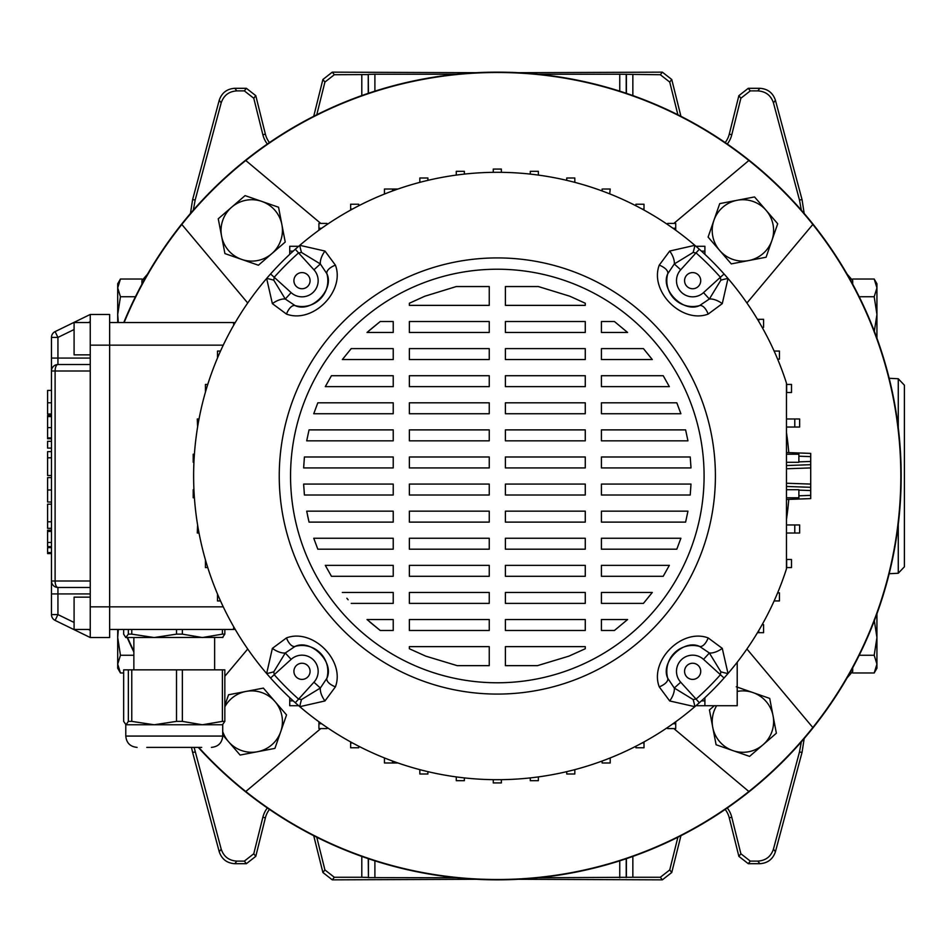 <?xml version="1.0" encoding="UTF-8"?>
<svg xmlns="http://www.w3.org/2000/svg" width="952" height="952" viewBox="0 0 952 952"><rect width="100%" height="100%" fill="white"/><g stroke="black" fill="none" stroke-linecap="round" stroke-linejoin="round"><path stroke-width="1.43" d="M194.125 747.379L221.197 849.148C223.732 856.61 228.932 860.596 236.798 861.108L244.355 861.108L253.767 853.765L262.871 817.209A25.192 25.192 0 0 1 267.334 807.962M262.871 817.209L265.382 817.839A22.61 22.61 0 0 1 269.464 809.426M316.766 837.236L324.918 869.926L334.319 877.268L332.296 879.85L476.25 879.291M332.296 879.85L322.895 872.496L324.918 869.926M313.72 835.701L322.895 872.496M265.382 817.839L255.779 856.348L246.378 863.69L244.355 861.108M236.798 861.108L234.823 863.69L246.378 863.69M234.823 863.69C226.957 863.178 221.756 859.192 219.222 851.719L221.197 849.148M195.184 752.032L192.601 752.366L219.222 851.719M192.601 752.366L191.471 747.379M804.178 738.55L802.048 752.366L775.428 851.719C772.893 859.192 767.693 863.178 759.827 863.69L748.272 863.69L738.871 856.348L740.882 853.765L750.283 861.108L748.272 863.69M727.304 807.962A25.192 25.192 0 0 1 731.767 817.209L729.268 817.839L738.871 856.348M729.268 817.839A22.61 22.61 0 0 0 725.174 809.426M680.93 835.701L671.755 872.496L662.354 879.85L660.331 877.268L669.732 869.926L671.755 872.496M518.388 879.291L662.354 879.85M759.827 863.69L757.84 861.108L750.283 861.108M757.84 861.108C765.706 860.596 770.906 856.61 773.441 849.148L775.428 851.719M802.048 752.366L799.466 752.032L773.441 849.148M799.466 752.032L801.334 741.834M801.334 210.166L799.466 199.968L773.441 102.852C770.906 95.39 765.706 91.404 757.84 90.892L750.283 90.892L740.882 98.234L738.871 95.652L748.272 88.31L750.283 90.892M727.304 144.038A25.192 25.192 0 0 0 731.767 134.791L740.882 98.234M677.883 114.764L669.732 82.074L660.331 74.732L662.354 72.15L671.755 79.504L669.732 82.074M619.752 91.154L619.752 74.232L660.331 74.732M313.72 116.299L322.895 79.504L332.296 72.15L334.319 74.732L368.257 74.565L368.257 93.332M334.319 74.732L324.918 82.074L322.895 79.504M316.766 114.764L324.918 82.074M190.459 213.45L192.601 199.634L219.222 100.281C221.756 92.808 226.957 88.822 234.823 88.31L246.378 88.31L255.779 95.652L253.767 98.234L262.871 134.791A25.192 25.192 0 0 0 267.334 144.038M253.767 98.234L244.355 90.892L246.378 88.31M234.823 88.31L236.798 90.892L244.355 90.892M236.798 90.892C228.932 91.404 223.732 95.39 221.197 102.852L219.222 100.281M192.601 199.634L195.184 199.968L221.197 102.852M195.184 199.968L193.315 210.166M334.319 877.268L361.796 877.268L361.796 856.431M632.854 856.431L632.854 877.268L660.331 877.268M677.883 837.236L669.732 869.926M731.767 817.209L740.882 853.765M632.854 877.268L538.189 877.768M456.46 877.768L368.436 877.613L368.436 858.728M368.257 858.668L368.436 877.613M368.257 877.435L361.796 877.268M332.296 72.15L476.25 72.709M368.436 93.272L368.257 74.565M368.436 74.387L374.898 74.232L374.898 91.154M619.752 74.232L538.189 74.232M456.46 74.232L374.898 74.232M518.388 72.709L662.354 72.15M262.871 134.791L265.382 134.161L255.779 95.652M265.382 134.161A22.61 22.61 0 0 0 269.464 142.574M799.466 199.968L802.048 199.634L775.428 100.281L773.441 102.852M757.84 90.892L759.827 88.31L748.272 88.31M731.767 134.791L729.268 134.161L738.871 95.652M729.268 134.161A22.61 22.61 0 0 1 725.174 142.574M680.93 116.299L671.755 79.504M759.827 88.31C767.693 88.822 772.893 92.808 775.428 100.281M802.048 199.634L804.178 213.45M782.889 190.436A403.85 403.85 0 0 0 123.772 322.538A403.85 403.85 0 0 1 901.175 476A403.85 403.85 0 0 1 198.254 747.379A403.85 403.85 0 0 0 782.889 761.564A403.85 403.85 0 0 0 782.889 190.436M127.187 637.543A403.85 403.85 0 0 0 133.863 652.037A403.85 403.85 0 0 1 127.187 637.543M746.927 302.998L812.829 224.458A403.505 403.505 0 0 0 124.141 322.538M198.706 747.379A403.505 403.505 0 0 0 812.829 727.542L746.927 649.002M127.556 637.543A403.505 403.505 0 0 0 133.863 651.251M748.867 160.495L673.873 223.411M673.873 728.589L748.867 791.505M245.783 791.505L320.764 728.589M247.722 649.002L224.839 676.265M320.764 223.411L245.783 160.495M181.82 224.458L247.722 302.998M812.829 727.542A403.505 403.505 0 0 0 812.829 224.458M810.711 466.635L810.711 485.365M786.471 452.533L810.711 453.39L810.711 464.695L786.471 465.54M786.471 486.46L810.711 487.305L810.711 498.61L786.471 499.467M810.711 464.695L810.711 467.92L786.471 468.765M786.471 483.235L810.711 484.08L810.711 487.305M301.998 288.753A8.08 8.08 0 0 0 310.078 280.673A8.08 8.08 0 0 0 301.998 272.593A8.08 8.08 0 0 0 293.918 280.673A8.08 8.08 0 0 0 301.998 288.753M684.571 280.673A8.08 8.08 0 0 0 692.651 288.753A8.08 8.08 0 0 0 700.72 280.673A8.08 8.08 0 0 0 692.651 272.593A8.08 8.08 0 0 0 684.571 280.673M692.651 663.246A8.08 8.08 0 0 0 684.571 671.327A8.08 8.08 0 0 0 692.651 679.407A8.08 8.08 0 0 0 700.72 671.327A8.08 8.08 0 0 0 692.651 663.246M310.078 671.327A8.08 8.08 0 0 0 301.998 663.246A8.08 8.08 0 0 0 293.918 671.327A8.08 8.08 0 0 0 301.998 679.407A8.08 8.08 0 0 0 310.078 671.327M290.55 476A206.774 206.774 0 0 1 497.325 269.226A206.774 206.774 0 0 1 704.087 476A206.774 206.774 0 0 1 497.325 682.774A206.774 206.774 0 0 1 290.55 476M715.404 476A218.079 218.079 0 0 1 497.325 694.079A218.079 218.079 0 0 1 279.245 476A218.079 218.079 0 0 1 497.325 257.921A218.079 218.079 0 0 1 715.404 476M273.795 671.779A12.923 3.011 -16.1 0 1 266.643 673.528A303.688 303.688 0 0 1 299.797 245.319A303.688 303.688 0 0 1 786.471 383.156L786.471 568.844A303.688 303.688 0 0 1 266.643 673.528L272.379 648.36L286.481 637.911C312.542 627.999 345.314 660.45 335.413 686.844L324.965 700.946L299.797 706.682A12.923 3.011 106.1 0 1 301.534 699.53L320.348 688.034L326.893 678.252C334.616 662.164 311.007 638.732 295.06 646.42L285.291 652.977L273.795 671.779L274.236 674.754A298.785 298.785 0 0 0 298.571 699.089L301.534 699.53M669.684 700.946A12.923 6.14 -58 0 0 674.29 688.034L693.104 699.53A12.923 3.011 -106.1 0 1 694.853 706.682L669.684 700.946L659.236 686.844C649.323 660.783 681.775 628.011 708.169 637.911L722.27 648.36L728.006 673.528A12.923 3.011 16.1 0 1 720.854 671.779L709.359 652.977A12.923 6.14 -32 0 0 722.27 648.36M537.428 665.65L568.939 656.13L585.266 648.752L585.266 646.634L505.405 646.634L505.405 665.65L537.428 665.65M614.421 630.486L627.594 619.538L601.426 619.538L601.426 630.486L614.421 630.486M643.433 603.389L652.298 592.453L601.426 592.453L601.426 603.389L643.433 603.389M663.211 576.293L669.351 565.357L601.426 565.357L601.426 576.293L663.211 576.293M676.812 549.197L680.894 538.261L601.426 538.261L601.426 549.197L676.812 549.197M685.607 522.112L687.951 511.164L685.607 522.112L601.426 522.112L601.426 511.164L687.951 511.164M690.236 495.016L690.997 484.08L690.236 495.016L601.426 495.016L601.426 484.08L690.997 484.08M690.997 467.92L690.236 456.984L601.426 456.984L601.426 467.92L690.997 467.92L690.902 465.73M687.951 440.835L685.607 429.887L601.426 429.887L601.426 440.835L687.951 440.835M680.894 413.739L676.812 402.803L680.894 413.739L601.426 413.739L601.426 402.803L676.812 402.803M669.351 386.643L663.211 375.707L601.426 375.707L601.426 386.643L669.351 386.643M652.298 359.547L643.433 348.61L601.426 348.61L601.426 359.547L652.298 359.547M627.594 332.462L614.421 321.514L601.426 321.514L601.426 332.462L627.594 332.462M585.266 303.248L569.832 296.227L538.368 286.552L505.405 286.552L505.405 305.366L585.266 305.366L585.266 303.248M457.21 665.65L489.245 665.65L489.245 646.634L409.372 646.634L409.372 648.752L425.711 656.13L457.21 665.65M456.282 286.552L424.818 296.227L409.372 303.248L409.372 305.366L489.245 305.366L489.245 286.552L456.282 286.552M380.229 321.514L367.044 332.462L393.224 332.462L393.224 321.514L380.229 321.514L369.019 330.689M351.217 348.61L342.351 359.547L351.217 348.61L393.224 348.61L393.224 359.547L342.351 359.547M331.439 375.707L325.298 386.643L331.439 375.707L393.224 375.707L393.224 386.643L325.298 386.643M317.825 402.803L313.743 413.739L393.224 413.739L393.224 402.803L317.825 402.803M309.043 429.887L306.699 440.835L309.043 429.887L393.224 429.887L393.224 440.835L306.699 440.835M304.414 456.984L303.64 467.92L304.414 456.984L393.224 456.984L393.224 467.92L303.64 467.92M303.64 484.08L304.414 495.016L393.224 495.016L393.224 484.08L303.64 484.08L303.748 486.27M309.043 522.112L393.224 522.112L393.224 511.164L306.699 511.164L309.043 522.112L307.555 515.567M313.743 538.261L317.825 549.197L393.224 549.197L393.224 538.261L313.743 538.261M325.298 565.357L331.439 576.293L325.298 565.357L393.224 565.357L393.224 576.293L331.439 576.293M346.885 598.261L348.123 599.76M380.229 630.486L393.224 630.486L393.224 619.538L367.044 619.538L380.229 630.486L369.745 621.942M489.245 619.538L489.245 630.486L409.372 630.486L409.372 619.538L489.245 619.538M505.405 630.486L505.405 619.538L585.266 619.538L585.266 630.486L505.405 630.486M489.245 592.453L489.245 603.389L409.372 603.389L409.372 592.453L489.245 592.453M505.405 603.389L505.405 592.453L585.266 592.453L585.266 603.389L505.405 603.389M342.351 592.453L393.224 592.453L393.224 603.389L351.217 603.389M489.245 565.357L489.245 576.293L409.372 576.293L409.372 565.357L489.245 565.357M505.405 576.293L505.405 565.357L585.266 565.357L585.266 576.293L505.405 576.293M489.245 538.261L489.245 549.197L409.372 549.197L409.372 538.261L489.245 538.261M505.405 549.197L505.405 538.261L585.266 538.261L585.266 549.197L505.405 549.197M489.245 511.164L489.245 522.112L409.372 522.112L409.372 511.164L489.245 511.164M505.405 522.112L505.405 511.164L585.266 511.164L585.266 522.112L505.405 522.112M489.245 484.08L489.245 495.016L409.372 495.016L409.372 484.08L489.245 484.08M505.405 495.016L505.405 484.08L585.266 484.08L585.266 495.016L505.405 495.016M489.245 456.984L489.245 467.92L409.372 467.92L409.372 456.984L489.245 456.984M505.405 467.92L505.405 456.984L585.266 456.984L585.266 467.92L505.405 467.92M489.245 429.887L489.245 440.835L409.372 440.835L409.372 429.887L489.245 429.887M505.405 440.835L505.405 429.887L585.266 429.887L585.266 440.835L505.405 440.835M489.245 402.803L489.245 413.739L409.372 413.739L409.372 402.803L489.245 402.803M505.405 413.739L505.405 402.803L585.266 402.803L585.266 413.739L505.405 413.739M489.245 375.707L489.245 386.643L409.372 386.643L409.372 375.707L489.245 375.707M505.405 386.643L505.405 375.707L585.266 375.707L585.266 386.643L505.405 386.643M489.245 348.61L489.245 359.547L409.372 359.547L409.372 348.61L489.245 348.61M505.405 359.547L505.405 348.61L585.266 348.61L585.266 359.547L505.405 359.547M489.245 321.514L489.245 332.462L409.372 332.462L409.372 321.514L489.245 321.514M505.405 332.462L505.405 321.514L585.266 321.514L585.266 332.462L505.405 332.462M722.27 303.64A12.923 6.14 -148 0 0 709.359 299.023L720.854 280.221A12.923 3.011 163.9 0 1 728.006 278.472L722.27 303.64L708.169 314.089C682.096 324.001 649.335 291.55 659.236 265.156L669.684 251.054L694.853 245.319A12.923 3.011 -73.9 0 1 693.104 252.47L674.29 263.966A12.923 6.14 -122 0 0 669.684 251.054M324.965 251.054A12.923 6.14 122 0 0 320.348 263.966L301.534 252.47A12.923 3.011 73.9 0 1 299.797 245.319L324.965 251.054L335.413 265.156C345.326 291.217 312.875 323.989 286.481 314.089L272.379 303.64L266.643 278.472A12.923 3.011 -163.9 0 1 273.795 280.221L285.291 299.023A12.923 6.14 148 0 0 272.379 303.64M286.481 637.911A12.923 6.105 -105.6 0 0 295.06 646.42A25.847 25.847 0 0 1 326.893 678.252A12.923 6.105 15.6 0 0 335.413 686.844M295.298 702.754L313.946 682.203A16.148 16.148 0 0 0 313.422 659.903A16.148 16.148 0 0 0 291.122 659.379L270.57 678.026M313.946 682.203L320.348 688.034A12.923 6.14 58 0 0 324.965 700.946M272.379 648.36A12.923 6.14 32 0 0 285.291 652.977L291.122 659.379M724.079 678.026L703.528 659.379L709.359 652.977L699.577 646.42C683.488 638.709 660.045 662.318 667.745 678.252A12.923 6.105 164.4 0 1 659.236 686.844M699.339 702.754L696.079 699.089A298.785 298.785 0 0 0 720.414 674.754L720.854 671.779M693.104 699.53L696.079 699.089L680.704 682.203A16.148 16.148 0 0 1 681.227 659.903A16.148 16.148 0 0 1 703.528 659.379M680.704 682.203L674.29 688.034L667.745 678.252A25.847 25.847 0 0 1 699.577 646.42A12.923 6.105 -74.4 0 0 708.169 637.911M699.339 249.245L680.704 269.797L674.29 263.966L667.745 273.748C660.033 289.836 683.643 313.267 699.577 305.58A12.923 6.105 74.4 0 1 708.169 314.089M724.079 273.974L720.414 277.246A298.785 298.785 0 0 0 696.079 252.911L693.104 252.47M720.854 280.221L720.414 277.246L703.528 292.621A16.148 16.148 0 0 1 681.227 292.097A16.148 16.148 0 0 1 680.704 269.797M703.528 292.621L709.359 299.023L699.577 305.58A25.847 25.847 0 0 1 667.745 273.748A12.923 6.105 -164.4 0 0 659.236 265.156M270.57 273.974L291.122 292.621L285.291 299.023L295.06 305.58C311.161 313.291 334.592 289.682 326.893 273.748A12.923 6.105 -15.6 0 1 335.413 265.156M295.298 249.245L298.571 252.911A298.785 298.785 0 0 0 274.236 277.246L273.795 280.221M301.534 252.47L298.571 252.911L313.946 269.797A16.148 16.148 0 0 1 313.422 292.097A16.148 16.148 0 0 1 291.122 292.621M313.946 269.797L320.348 263.966L326.893 273.748A25.847 25.847 0 0 1 295.06 305.58A12.923 6.105 105.6 0 0 286.481 314.089M90.25 629.462L74.089 629.462L74.089 597.154L90.25 597.154M90.25 322.538L74.089 322.538L74.089 354.846L90.25 354.846M90.25 593.929L57.941 593.929L57.941 614.587L51.479 614.587A6.462 6.462 0 0 0 55.109 620.395A6.462 6.462 0 0 1 51.479 614.587L51.479 337.413A6.462 6.462 0 0 1 55.109 331.605L90.25 314.457L109.635 314.457L109.635 637.543L90.25 637.543L55.109 620.395L57.941 614.587L74.089 622.465M90.25 637.543L90.25 370.994L55.109 370.994L55.109 581.006A6.462 2.832 90 0 0 57.941 587.467L57.941 593.929L51.479 593.929M90.25 314.457L90.25 370.994M74.089 329.535L57.941 337.413L57.941 364.533L90.25 364.533M57.941 337.413L55.109 331.605A6.462 6.462 0 0 0 51.479 337.413L57.941 337.413M57.941 364.533A6.462 6.462 0 0 0 51.479 370.994L55.109 370.994A6.462 2.832 90 0 1 57.941 364.533A6.462 6.462 0 0 0 51.479 370.994M90.25 587.467L57.941 587.467A6.462 6.462 0 0 1 51.479 581.006L90.25 581.006M51.479 414.072L47.6 414.072L51.479 413.942M47.6 413.942L47.6 390.427L51.479 390.427M51.479 441.312L47.6 441.312L47.6 448.094L51.479 448.094M47.6 458.174L47.6 475.524L47.6 451.629L51.479 451.629M47.6 457.852L51.479 457.852M47.6 457.769L51.479 457.769M51.479 502.025L47.6 502.025L47.6 477.63L51.479 477.63M51.479 546.615L47.6 546.615L47.6 530.228L51.479 530.24M47.6 531.43L51.479 531.43M51.479 438.741L47.6 438.741L47.6 415.381L51.479 415.381L47.6 415.381M47.6 437.92L51.479 437.92M47.6 416.583L51.479 416.583M51.479 552.565L47.6 552.565L47.6 547.626L51.479 547.638M51.479 528.336L47.6 528.336L47.6 504.179L47.6 522.041M47.6 521.815L51.479 521.815M47.6 521.767L51.479 521.767M220.519 351.062L217.508 351.062L217.508 357.952M220.067 352.085L220.067 351.062M207.762 384.43L205.442 384.43L205.442 392.117M199.039 418.975L197.302 418.975L197.6 427.043M194.41 454.223L193.208 454.223L193.208 462.291L193.934 462.291M193.934 489.709L193.208 489.709L193.208 497.777L194.41 497.777M197.6 524.957L197.302 533.025L199.039 533.025M207.762 567.57L205.442 567.57L205.442 559.883M220.519 600.938L217.508 600.938L217.508 594.048M220.067 600.938L220.067 599.915M233.764 325.12L233.442 322.538L109.635 322.538M233.764 626.88L233.442 629.462L109.635 629.462M233.442 629.462A6.462 6.462 0 0 0 235.12 629.236A6.462 6.462 0 0 1 233.442 629.462M233.442 322.538A6.462 6.462 0 0 1 235.12 322.764M427.9 180.345L427.9 178L419.832 178L419.832 182.356M397.96 189.02L392.522 189.02L392.522 190.959M501.359 172.336L501.359 169.075L493.279 169.075L493.279 172.336M493.279 779.664L493.279 782.925L501.359 782.925L501.359 779.664M602.128 761.041L602.128 762.98L610.208 762.98L610.208 757.935M635.924 746.213L635.924 747.76L644.004 747.76L644.004 741.917M642.183 742.917L644.004 742.917M762.171 624.619L763.587 624.619L763.587 632.687L758.744 632.687L758.744 630.557M757.471 632.687L758.744 632.687M696.828 704.968L696.828 705.729L704.896 705.729L704.896 697.673M701.422 700.874L704.896 700.874M737.205 662.235L737.205 705.729L704.896 705.729M667.649 727.435L667.649 728.589L675.718 728.589L675.718 721.771M672.981 723.734L675.718 723.734M774.583 599.915L774.583 600.938L779.426 600.938L779.426 592.858L777.629 592.858M786.471 559.49L791.505 559.49L791.505 567.57L786.471 567.57M786.649 559.49L786.649 567.57M786.471 533.025L799.632 533.025L799.632 524.957L794.789 524.957L794.789 533.025M786.471 524.957L794.789 524.957M786.471 497.777L798.883 497.777L798.883 489.709L786.876 489.709M786.876 462.291L798.883 462.291L798.883 454.223L786.471 454.223M786.471 427.043L799.632 427.043L799.632 418.975L794.789 418.975L794.789 427.043M786.471 418.975L794.789 418.975M609.72 193.875L610.208 189.02L602.128 189.02L602.128 190.959M642.183 209.083L644.004 209.083L644.004 204.24L635.924 204.24L635.924 205.787M644.004 209.083L644.004 210.083M672.981 228.266L675.718 228.266L675.718 223.411L667.649 223.411L667.649 224.565M675.718 228.266L675.718 230.229M701.422 251.126L704.896 251.126L704.896 246.27L696.828 246.27L696.828 247.032M757.471 319.313L758.744 319.313L758.744 321.443M762.171 327.381L763.587 327.381L763.587 319.313L758.744 319.313M704.896 251.126L704.896 254.327M774.131 351.062L779.426 351.062L779.426 359.142L777.629 359.142M774.583 351.062L774.583 352.085M786.471 392.51L791.505 392.51L791.505 384.43L786.649 384.43L786.649 392.51M321.669 228.266L318.92 228.266L318.92 223.411L327 223.411L327 224.565M318.92 228.266L318.92 230.229M352.466 209.083L350.645 209.083L350.645 204.24L358.714 204.24L358.714 205.787M350.645 209.083L350.645 210.083M392.522 189.02L384.441 189.02L384.441 194.065M456.282 175.097L456.282 171.312L464.362 171.312L464.362 174.097M530.288 174.097L530.288 171.312L538.356 171.312L538.356 175.097M566.737 180.345L566.737 178L574.818 178L574.818 182.356M574.818 769.644L574.818 774L566.737 774L566.737 771.656M538.356 776.903L538.356 780.688L530.288 780.688L530.288 777.903M464.362 777.903L464.362 780.688L456.282 780.688L456.282 776.903M427.9 771.656L427.9 774L419.832 774L419.832 769.644M397.96 762.98L384.441 762.98L384.441 757.935M392.522 762.98L392.522 761.041M358.714 746.213L358.714 747.76L350.645 747.76L350.645 741.917M350.645 742.917L352.466 742.917M297.821 704.968L297.821 705.729L289.741 705.729L289.741 697.673M289.741 700.874L293.216 700.874M327 727.435L327 728.589L318.92 728.589L318.92 721.771M318.92 723.734L321.669 723.734M293.216 251.126L289.741 251.126L289.741 246.27L297.821 246.27L297.821 247.032M289.741 251.126L289.741 254.327M128.353 669.851L131.769 669.851L131.769 721.378L128.353 721.378L128.353 669.851L123.653 669.851L123.653 721.378L126.009 724.769L128.353 721.378M131.769 629.462L131.769 634.139L128.353 634.139L128.353 629.462M201.705 747.379L146.786 747.379M137.088 747.379C130.222 746.713 126.449 742.941 125.783 736.074L222.708 736.074L222.708 724.769L126.009 724.769M176.513 669.851L182.356 669.851L182.356 721.378L176.513 721.378L176.513 669.851L131.769 669.851M222.399 669.851L224.839 669.851L224.839 721.378L222.399 721.378L222.399 669.851L182.356 669.851M131.769 721.378L154.141 724.769L176.513 721.378M182.356 721.378L202.383 724.769L222.399 721.378M224.839 721.378L222.482 724.769M222.935 637.412L125.783 637.543L128.353 634.139M131.769 634.139L154.141 637.543L176.513 634.139L176.513 629.462M123.653 629.462L123.653 634.139L125.783 637.543M182.356 629.462L182.356 634.139L202.383 637.543L222.399 634.139L222.399 629.462M182.356 634.139L176.513 634.139M224.839 629.462L224.839 634.139L222.482 637.543M224.839 634.139L222.399 634.139M224.839 705.491L228.563 694.77L263.371 688.106L274.961 701.517A30.69 30.69 0 0 1 280.733 731.66L274.914 748.391L240.106 755.055L222.708 734.932M224.839 706.812A30.69 30.69 0 0 1 274.961 701.517L286.552 714.916L280.733 731.66A30.69 30.69 0 0 1 222.708 731.541M271.808 253.637A30.69 30.69 0 0 1 241.665 259.408L224.922 253.589L218.258 218.781L245.08 195.612L278.555 207.238L285.219 242.046L258.409 265.227L241.665 259.408A30.69 30.69 0 0 1 231.669 207.191A30.69 30.69 0 0 1 281.887 224.648A30.69 30.69 0 0 1 271.808 253.637M719.688 250.483A30.69 30.69 0 0 1 713.917 220.34L719.736 203.609L754.543 196.945L777.713 223.756L766.086 257.23L731.279 263.894L708.098 237.084L713.917 220.34A30.69 30.69 0 0 1 766.122 210.344A30.69 30.69 0 0 1 748.677 260.562A30.69 30.69 0 0 1 719.688 250.483M736.241 686.773L769.716 698.411L776.38 733.218L762.98 744.809L749.569 756.388L716.094 744.761L709.43 709.954L714.321 705.729M737.205 691.426A30.69 30.69 0 0 1 762.98 744.809A30.69 30.69 0 0 1 716.63 705.729M141.943 284.184L141.943 280.542L147.548 274.128M120.452 296.738L117.703 314.457L117.703 283.767L120.452 279.019L117.703 287.885L120.452 296.738L135.446 296.738M117.703 322.538L117.703 314.457L118.31 322.538M120.452 279.019L141.943 279.019M118.31 629.462L117.703 637.543L120.452 655.262L117.703 664.115L120.452 672.981L123.653 672.981M120.452 655.262L133.863 655.262M117.703 629.462L117.703 668.233L120.452 672.981M904.4 476L904.4 385.203L904.4 566.797L898.271 573.247L898.271 524.255M847.101 274.128L852.706 280.542L852.706 284.184M852.706 667.816L852.706 671.457L847.101 677.872M874.198 655.262L876.935 637.543L876.935 668.233L874.198 672.981L876.935 664.115L874.198 655.262L859.204 655.262M876.935 613.778L876.935 637.543L874.198 619.823M874.198 672.981L852.706 672.981M874.198 332.177L876.935 314.457L874.198 296.738L876.935 287.885L874.198 279.019L852.706 279.019M874.198 296.738L859.204 296.738M876.935 338.222L876.935 283.767L874.198 279.019M632.854 74.732L632.854 95.569M361.796 95.569L361.796 74.732M253.767 853.765L255.779 856.348M626.392 93.332L626.392 74.565M626.214 74.387L626.214 93.272M619.752 877.768L619.752 860.846M374.898 860.846L374.898 877.768M626.392 877.435L626.392 858.668M626.214 858.728L626.214 877.613M786.471 432.66A292.383 292.383 0 0 1 788.768 452.617M788.768 499.383A292.383 292.383 0 0 1 786.471 519.34M798.883 495.802L810.711 495.385M810.711 490.542L798.883 490.125M798.883 461.875L810.711 461.458M810.711 456.615L798.883 456.198M295.06 646.42A25.847 25.847 0 0 1 326.893 678.252M667.745 678.252A25.847 25.847 0 0 1 699.577 646.42M699.577 305.58A25.847 25.847 0 0 1 667.745 273.748M326.893 273.748A25.847 25.847 0 0 1 295.06 305.58M90.25 606.84L223.268 606.84M90.25 345.159L223.268 345.159M90.25 321.645L88.429 322.538M51.479 358.071L90.25 358.071M88.429 629.462L90.25 630.355M51.479 581.006A6.462 6.462 0 0 0 57.941 587.467M47.6 402.779L51.479 402.779M47.6 489.994L51.479 489.994M47.6 542.462L51.479 542.462M47.6 427.615L51.479 427.615M392.522 761.362L393.402 761.362M393.402 190.638L392.522 190.638M898.271 427.745L898.271 378.753L904.4 385.203M47.6 475.524L51.479 475.524M47.6 530.228L51.479 530.228M47.6 553.588L51.479 553.588M47.6 504.179L51.479 504.179M133.863 669.851L133.863 637.543M125.783 736.074L125.783 724.769M222.708 736.074C222.042 742.941 218.27 746.713 211.404 747.379M214.628 669.851L214.628 637.543M898.271 573.247L889.168 573.723M898.271 378.753L889.168 378.277"/></g></svg>
